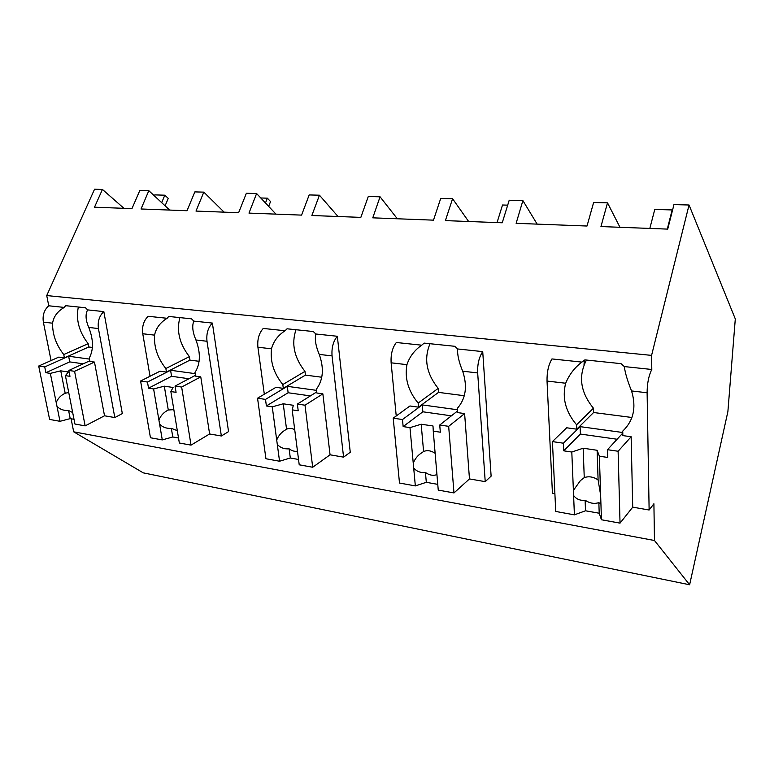 <?xml version="1.0" encoding="UTF-8"?>
<svg xmlns="http://www.w3.org/2000/svg" width="774" height="774" viewBox="0 0 774 774"><rect width="100%" height="100%" fill="white"/><g stroke="black" fill="none" stroke-linecap="round" stroke-linejoin="round"><path stroke-width="1.16" d="M649.125 510.008L653.904 503.758L654.475 540.504L689.624 584.767L727.889 411.584L735.3 318.936L689.044 205.004L651.582 355.382L651.805 369.479C648.738 375.545 647.17 383.314 647.112 392.766L649.125 510.008L632.716 507.164L631.139 436.749L622.847 435.598L622.741 431.108C633.587 420.669 636.528 407.288 631.555 390.947C627.559 381.108 625.15 372.981 624.318 366.576L621.048 363.654L584.892 359.881L581.903 362.097L551.959 358.933C548.505 364.66 546.87 372.033 547.034 381.06L552.433 493.28L554.9 493.706M689.044 205.004L673.961 204.607L667.73 229.114L600.953 226.559L607.513 202.846L593.629 202.478L587.011 226.027L516.123 223.318L522.895 200.601L509.215 200.234L502.239 222.786L445.389 220.609L452.577 198.734L440.716 198.415L433.488 220.155L372.768 217.833L380.063 196.809L368.289 196.499L360.839 217.378L311.864 215.511L319.449 195.203L309.184 194.932L301.579 215.114L248.986 213.102L256.6 193.539L246.364 193.268L238.624 212.705L195.996 211.079L203.814 192.136L194.855 191.894L187.018 210.731L141.032 208.98L148.821 190.675L139.842 190.443L131.948 208.632L94.505 207.2L102.439 189.446L94.544 189.233L46.74 295.571L48.752 305.788C44.166 309.842 42.377 315.289 43.363 322.119L52.574 323.203C52.429 334.445 56.163 344.894 63.758 354.54L64.416 357.888L88.797 346.984L92.387 347.458M651.582 355.382L46.74 295.571M52.574 323.203C53.629 316.566 57.528 311.312 64.261 307.423L48.752 305.788M64.261 307.423L65.597 305.682L85.498 307.762L87.617 309.89L103.832 311.603C99.304 315.831 97.505 321.491 98.433 328.563L114.813 417.563L122.331 413.587L103.832 311.603M71.102 418.792L73.685 431.815L654.475 540.504M651.805 369.479L624.318 366.576M391.131 362.812L406.94 364.66C409.63 356.611 414.564 350.119 421.743 345.185L396.327 342.495C392.379 347.69 390.647 354.463 391.131 362.812L396.23 415.977M421.743 345.185L424.162 343.105L454.754 346.297L457.637 348.968L482.724 351.619L491.122 476.145L485.221 481.651L477.674 372.942C477.355 364.215 479.038 357.104 482.724 351.619M167.126 318.288L148.153 316.285C143.683 320.659 141.884 326.483 142.764 333.749L154.558 335.132C156.029 328.089 160.218 322.477 167.126 318.288L168.742 316.45L191.478 318.82L193.81 321.104L212.376 323.068L228.553 431.602L221.354 435.994L207.006 341.266C206.213 333.72 208.003 327.654 212.376 323.068M285.093 330.75L263.247 328.437C258.98 333.188 257.2 339.447 257.916 347.226L271.5 348.813C273.493 341.305 278.03 335.277 285.093 330.75L287.057 328.795L313.286 331.533L315.869 334L337.329 336.264L350.264 452.248L343.579 457.144L332.065 355.905C331.466 347.807 333.226 341.257 337.329 336.264M689.624 584.767L143.238 472.846L73.685 431.815M619.974 227.285L607.513 202.846M586.469 360.045C578.101 376.203 580.423 392.263 593.445 408.227L576.582 424.781L576.756 429.183L593.59 412.513L631.913 417.486M547.034 381.06L565.668 383.236C561.943 397.913 565.581 411.758 576.582 424.781M565.668 383.236C569.277 374.548 574.685 367.505 581.903 362.097M593.445 408.227L593.59 412.513M622.789 433.063L607.503 449.694L618.116 451.252L620.032 523.137L601.446 519.76L599.202 513.23L585.512 510.782L574.405 514.845L555.732 511.45L552.433 441.596L566.665 427.78L576.756 429.183M169.661 210.073L148.821 190.675M123.946 208.322L102.439 189.446M51.065 360.539L43.363 322.119M74.014 419.305L70.211 418.628L59.995 421.308L49.613 419.421L38.7 366.034L58.795 357.104L64.416 357.888M114.813 417.563L104.519 415.783L94.476 362.077L89.919 361.439L89.281 358.033C93.683 349.809 93.509 339.612 88.768 327.431C85.614 320.146 85.237 314.302 87.617 309.89M78.338 307.017C75.746 319.536 79.025 331.765 88.178 343.704L63.758 354.54M88.178 343.704L88.797 346.984M537.156 224.121L522.895 200.601M584.312 360.268L584.022 364.912M468.638 221.499L452.577 198.734M485.221 481.651L469.47 478.922L464.613 413.577L457.598 412.6L457.279 408.44C465.861 398.658 467.651 386.236 462.668 371.191C458.914 362.106 457.241 354.705 457.637 348.968M430.015 343.714C423.688 358.788 426.416 373.678 438.2 388.393L418.163 403.08L418.521 407.163L438.519 392.379L464.294 395.727M406.94 364.66C404.512 378.302 408.256 391.102 418.163 403.08M438.2 388.393L438.519 392.379M437.765 484.36L426.31 482.308L415.338 485.917L399.49 483.034L393.211 418.173L409.959 405.973L418.521 407.163M397.333 218.771L380.063 196.809M338.015 216.507L319.449 195.203M343.579 457.144L330.063 454.802L322.864 393.86L316.866 393.018L316.402 389.148C323.232 379.937 324.18 368.356 319.246 354.405C315.715 346.007 314.592 339.206 315.869 334M257.916 347.226L264.311 394.218M295.987 329.734C291.218 343.84 294.217 357.723 304.975 371.385L282.82 384.543L283.313 388.354L305.43 375.109L321.771 377.228M271.5 348.813C270.049 361.555 273.822 373.455 282.82 384.543M304.975 371.385L305.43 375.109M298.532 459.466L290.308 457.995L279.549 461.227L265.937 458.75L257.548 398.223L275.941 387.329L283.313 388.354M275.979 214.137L256.6 193.539M224.121 212.153L203.814 192.136M221.354 435.994L209.619 433.962L200.766 376.861L195.561 376.135L194.99 372.517C200.466 363.819 200.776 352.973 195.928 339.97C192.6 332.162 191.894 325.873 193.81 321.104M142.764 333.749L150.021 376.251M179.887 317.611C176.337 330.885 179.5 343.888 189.398 356.63L165.859 368.521L166.449 372.091L189.949 360.113L199.092 361.303M154.558 335.132C153.842 347.081 157.615 358.207 165.859 368.521M189.398 356.63L189.949 360.113M178.523 437.997L172.786 436.971L162.288 439.903L150.456 437.755L140.587 381.021L160.034 371.201L166.449 372.091M620.032 523.137L632.716 507.164M574.405 514.845L571.802 452.035L563.724 450.816L580.384 434.059L617.11 439.245M552.433 441.596L563.395 443.202L563.724 450.816M618.116 451.252L631.139 436.749M563.395 443.202L580.094 426.638L622.77 432.511M601.446 519.76L599.366 456.196L607.735 457.453L607.503 449.694M600.808 500.168C600.605 502.558 600.227 503.593 599.666 503.274L598.853 502.616C594.326 504.116 589.74 503.323 585.115 500.227L585.512 510.782M599.202 513.23L598.853 502.616M573.602 495.476C576.369 499.211 580.21 500.797 585.115 500.227M573.389 490.416L580.384 480.625L584.254 477.626L583.151 448.214L571.802 452.035M599.366 456.196L597.112 450.284L583.151 448.214M580.094 426.638L580.384 434.059M600.634 495.041L598.089 479.88C593.368 476.784 588.753 476.039 584.254 477.626M598.089 479.88L597.112 450.284M457.482 411.033L439.729 425.023L448.668 426.329L453.98 492.941L469.47 478.922M453.98 492.941L438.248 490.087L433.266 431.137L440.329 432.202L439.729 425.023M415.338 485.917L409.978 427.625L403.148 426.59L422.865 411.797L451.397 415.832M393.211 418.173L402.48 419.537L403.148 426.59M448.668 426.329L464.613 413.577M402.48 419.537L422.265 404.908L457.386 409.746M436.942 474.597C433.247 475.962 429.415 475.265 425.448 472.508L426.31 482.308M413.684 467.931C416.625 471.434 420.543 472.962 425.448 472.508M413.248 463.22C414.932 458.866 417.689 455.431 421.53 452.925L423.591 451.513L421.182 424.229L409.978 427.625M433.266 431.137L432.995 425.971L421.182 424.229M422.265 404.908L422.865 411.797M435.143 453.293C431.07 450.584 427.219 449.994 423.591 451.513M316.73 391.925L297.371 404.076L305.004 405.199L312.696 467.254L330.063 454.802M312.696 467.254L299.219 464.806L292.175 409.852L298.213 410.762L297.371 404.076M279.549 461.227L272.255 406.843L266.391 405.963L288.131 392.757L310.393 395.901M257.548 398.223L265.501 399.394L266.391 405.963M305.004 405.199L322.864 393.86M265.501 399.394L287.299 386.332L316.547 390.357M297.468 451.165C294.73 451.697 291.943 450.913 289.118 448.833L290.308 457.995M277.295 444.431C280.333 447.73 284.271 449.201 289.118 448.833M276.705 440.038C278.524 435.472 281.601 431.998 285.945 429.609L286.554 429.231L283.226 403.796L272.255 406.843M292.175 409.852L293.346 405.286L283.226 403.796M287.299 386.332L288.131 392.757M294.72 429.667C291.692 428.148 288.973 428.012 286.554 429.231M195.425 375.322L175.05 386.091L181.648 387.058L191.023 445.127L209.619 433.962M191.023 445.127L179.345 443.009L170.851 391.547L176.075 392.341L175.05 386.091M162.288 439.903L153.61 388.945L148.531 388.18L171.567 376.29L188.953 378.747M140.587 381.021L147.476 382.037L148.531 388.18M181.648 387.058L200.766 376.861M147.476 382.037L170.58 370.262L195.164 373.649M177.314 430.654L171.354 428.38L172.786 436.971M159.608 424.152C162.675 427.267 166.594 428.68 171.354 428.38M158.902 420.04C160.692 415.58 163.817 412.232 168.287 410.007L164.311 386.178L153.61 388.945M170.851 391.547L173.076 387.474L164.311 386.178M170.58 370.262L171.567 376.29M173.84 409.649L168.287 410.007M89.803 360.8L68.818 370.465L74.575 371.307L85.15 425.884L104.519 415.783M85.15 425.884L74.933 424.026L65.413 375.642L69.97 376.328L68.818 370.465M59.995 421.308L50.339 373.368L45.898 372.7L69.737 361.893L83.263 363.809M38.7 366.034L44.728 366.924L45.898 372.7M74.575 371.307L94.476 362.077M44.728 366.924L68.634 356.224L89.484 359.097M72.679 412.532L68.605 410.539L70.211 418.628M57.005 406.476C60.091 409.427 63.952 410.781 68.605 410.539M56.231 402.606C57.876 398.426 60.856 395.301 65.18 393.25L60.749 370.843L50.339 373.368M65.413 375.642L68.412 371.975L60.749 370.843M68.634 356.224L69.737 361.893M68.731 392.515L65.18 393.25M649.831 228.427L654.775 209.435L672.151 209.938L672.442 210.596M672.151 209.938L667.285 229.094M497.043 222.583L502.519 205.004L507.696 205.158M383.788 201.55L386.71 205.255M260.78 197.98L267.359 198.173L270.542 201.559L268.675 206.368M267.359 198.173L265.482 202.972M154.374 195.841L154.781 194.893L164.833 195.193L168.248 198.386L165.094 205.826M164.833 195.193L161.669 202.633M631.555 390.947L647.112 392.766M88.768 327.431L98.433 328.563M462.668 371.191L477.674 372.942M319.246 354.405L332.065 355.905M195.928 339.97L207.006 341.266M600.537 502.249L599.666 503.274"/></g></svg>
